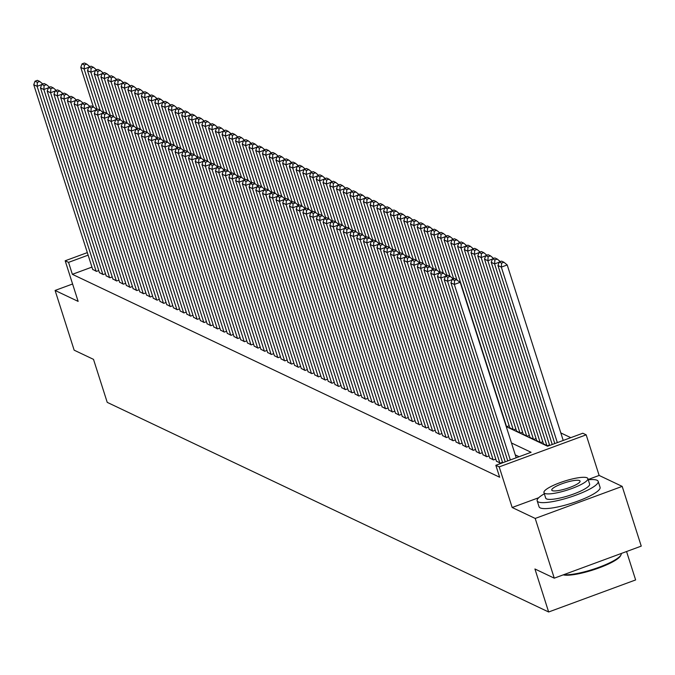 <?xml version="1.0" encoding="UTF-8"?>
<svg xmlns="http://www.w3.org/2000/svg" width="675" height="675" viewBox="0 0 675 675"><rect width="100%" height="100%" fill="white"/><g stroke="black" fill="none" stroke-linecap="round" stroke-linejoin="round"><path stroke-width="1.01" d="M506.258 426.617L547.552 446.226L582.812 433.232L586.178 434.835L499.205 466.889L495.838 465.286L531.098 452.292L511.473 442.977M538.734 497.711L512.165 507.499L535.208 518.442L554.268 578.171L641.25 546.117L622.19 486.388L599.138 475.445L586.178 434.835M626.56 551.534L635.631 579.935L548.648 611.989L107.224 402.359L93.504 359.362L74.157 350.173L55.097 290.444L78.14 301.387L65.18 260.778L87.328 252.61M570.797 437.662L560.815 432.92M535.208 518.442L622.19 486.388M72.588 283.998L55.097 290.444M496.42 461.109L500.209 463.126L502.504 462.274M489.696 457.92L493.476 459.928L495.779 459.084M482.962 454.722L486.751 456.73L489.046 455.887M476.238 451.524L480.018 453.541L482.321 452.689M469.505 448.327L473.293 450.343L475.588 449.491M462.78 445.137L466.56 447.145L468.863 446.302M456.047 441.939L459.835 443.947L462.13 443.104M449.322 438.742L453.102 440.758L455.406 439.906M442.589 435.552L446.377 437.56L448.673 436.717M435.864 432.354L439.644 434.362L441.939 433.519M429.131 429.157L432.92 431.165L435.215 430.321M422.407 425.959L426.187 427.975L428.482 427.123M415.673 422.769L419.453 424.777L421.757 423.934M408.949 419.572L412.729 421.58L415.024 420.736M402.216 416.374L405.996 418.39L408.299 417.538M395.491 413.176L399.271 415.192L401.566 414.34M388.758 409.987L392.538 411.995L394.841 411.151M382.033 406.789L385.813 408.797L388.108 407.953M375.3 403.591L379.08 405.608L381.383 404.755M368.575 400.402L372.355 402.41L374.65 401.566M361.842 397.204L365.622 399.212L367.926 398.368M355.118 394.006L358.898 396.014L361.192 395.17M348.384 390.808L352.164 392.825L354.468 391.973M341.66 387.619L345.44 389.627L347.735 388.783M334.927 384.421L338.707 386.429L341.01 385.585M328.202 381.223L331.982 383.24L334.277 382.387M321.469 378.025L325.249 380.042L327.552 379.19M314.744 374.836L318.524 376.844L320.819 376M308.011 371.638L311.791 373.646L314.094 372.802M301.286 368.44L305.066 370.457L307.361 369.605M294.553 365.251L298.333 367.259L300.637 366.407M287.828 362.053L291.608 364.061L293.903 363.218M281.095 358.855L284.875 360.863L287.179 360.02M274.362 355.657L278.151 357.674L280.446 356.822M267.637 352.468L271.418 354.476L273.721 353.632M260.904 349.27L264.693 351.278L266.988 350.435M254.18 346.073L257.96 348.089L260.263 347.237M247.447 342.875L251.235 344.891L253.53 344.039M240.722 339.685L244.502 341.693L246.805 340.85M233.989 336.488L237.777 338.496L240.072 337.652M227.264 333.29L231.044 335.306L233.347 334.454M220.531 330.092L224.319 332.108L226.614 331.256M213.806 326.902L217.586 328.911L219.89 328.067M207.073 323.705L210.862 325.713L213.157 324.869M200.348 320.507L204.128 322.523L206.432 321.671M193.615 317.317L197.404 319.326L199.699 318.482M186.891 314.12L190.671 316.128L192.966 315.284M180.157 310.922L183.946 312.93L186.241 312.086M173.433 307.724L177.213 309.741L179.508 308.888M166.7 304.535L170.48 306.543L172.783 305.699M159.975 301.337L163.755 303.345L166.05 302.501M153.242 298.139L157.022 300.156L159.325 299.303M146.517 294.941L150.297 296.958L152.592 296.106M139.784 291.752L143.564 293.76L145.868 292.916M133.059 288.554L136.839 290.562L139.134 289.718M126.326 285.356L130.106 287.373L132.41 286.521M119.602 282.167L123.382 284.175L125.677 283.331M112.868 278.969L116.648 280.977L118.952 280.133M106.144 275.771L109.924 277.779L112.219 276.936M99.411 272.573L103.191 274.59L105.494 273.738M506.157 426.296L506.849 426.625L509.144 425.773M509.794 427.807L513.574 429.823L515.877 428.971M516.527 431.004L520.307 433.013L522.602 432.169M523.252 434.202L527.032 436.21L529.335 435.367M529.985 437.392L533.765 439.408L536.06 438.556M536.709 440.589L540.489 442.606L542.793 441.754M543.442 443.787L547.222 445.795L549.517 444.952M91.952 267.098L72.36 274.32L499.652 477.233L495.838 465.286M519.083 456.722L515.287 454.925M92.686 269.384L96.466 271.392L98.761 270.548M512.165 507.499L499.205 466.889M72.36 274.32L68.546 262.373L65.18 260.778M554.268 578.171L534.929 568.983L548.648 611.989M88.138 255.15L68.546 262.373M599.138 475.445L588.161 479.495M92.762 269.637L33.75 84.721L37.117 86.316L41.664 84.637M96.128 271.232L37.117 86.316L37.378 82.325L39.732 81.456L37.378 80.342L35.024 81.203L37.378 82.325M35.024 81.203L33.75 84.721M42.82 84.012L39.732 81.456M88.687 67.314L84.13 68.993L97.04 109.434M93.386 106.937L80.764 67.39L82.046 63.88L84.4 64.994L86.746 64.133L84.392 63.011L82.046 63.88M84.4 64.994L84.13 68.993L80.764 67.39M86.746 64.133L89.834 66.682M544.328 493.805A32.02 6.514 -17.7 0 0 537.165 500.833A32.02 6.514 -17.7 0 0 538.279 501.93A32.02 6.514 -17.7 0 0 572.889 496.226A32.02 6.514 -17.7 0 0 598.168 481.359A32.02 6.514 -17.7 0 0 597.046 480.271A32.02 6.514 -17.7 0 0 588.254 479.782M537.165 500.833L539.072 506.807A32.02 6.514 -17.7 0 0 540.186 507.895A32.02 6.514 -17.7 0 0 574.796 502.2A32.02 6.514 -17.7 0 0 600.075 487.333L598.168 481.359M587.874 478.592L589.621 484.085A23.051 4.691 162.3 0 1 571.43 494.792A23.051 4.691 162.3 0 1 546.505 498.892A23.051 4.691 162.3 0 1 545.704 498.108L543.949 492.607A23.051 4.691 -17.7 0 0 544.75 493.4A23.051 4.691 -17.7 0 0 569.675 489.291A23.051 4.691 -17.7 0 0 587.874 478.592A23.051 4.691 -17.7 0 0 587.064 477.807A23.051 4.691 -17.7 0 0 562.148 481.908A23.051 4.691 -17.7 0 0 543.949 492.607M552.277 490.624A14.858 3.021 -17.7 0 0 568.333 487.983A14.858 3.021 -17.7 0 0 580.061 481.089A14.858 3.021 -17.7 0 0 579.547 480.575A14.858 3.021 -17.7 0 0 563.49 483.224A14.858 3.021 -17.7 0 0 551.762 490.118A14.858 3.021 -17.7 0 0 552.277 490.624M563.76 574.678A32.02 6.514 -17.7 0 0 595.983 568.35A32.02 6.514 -17.7 0 0 620.941 555.01A32.02 6.514 -17.7 0 0 621.194 553.517L621.194 553.517M620.941 555.01L620.443 555.93A31.244 6.353 162.3 0 1 594.43 569.506A31.244 6.353 162.3 0 1 563.22 574.872M99.495 272.827L40.483 87.919L43.841 89.513L48.398 87.834M102.853 274.43L43.841 89.513L44.111 85.522L46.465 84.653L44.103 83.531L41.757 84.4L44.111 85.522M41.757 84.4L40.483 87.919M49.545 87.202L46.465 84.653M106.22 276.024L47.208 91.108L50.574 92.711L55.131 91.032M109.586 277.627L50.574 92.711L50.836 88.712L53.19 87.851L50.836 86.729L48.482 87.598L50.836 88.712M48.482 87.598L47.208 91.108M56.278 90.399L53.19 87.851M112.953 279.222L53.941 94.306L57.299 95.901L61.855 94.23M116.319 280.817L57.299 95.901L57.569 91.91L59.923 91.041L57.561 89.927L55.215 90.787L57.569 91.91M55.215 90.787L53.941 94.306M63.003 93.597L59.923 91.041M119.678 282.42L60.666 97.504L64.032 99.098L68.588 97.419M123.044 284.015L64.032 99.098L64.294 95.108L66.648 94.238L64.294 93.116L61.94 93.985L64.294 95.108M61.94 93.985L60.666 97.504M69.736 96.795L66.648 94.238M95.411 70.512L90.863 72.183L103.764 112.624M100.111 110.135L87.497 70.588L88.771 67.07L91.125 68.192L93.479 67.323L91.125 66.209L88.771 67.07M91.125 68.192L90.863 72.183L87.497 70.588M93.479 67.323L96.559 69.879M102.144 73.702L97.588 75.381L110.498 115.822M106.844 113.324L94.222 73.786L95.504 70.267L97.858 71.39L100.204 70.521L97.85 69.398L95.504 70.267M97.858 71.39L97.588 75.381L94.222 73.786M100.204 70.521L103.292 73.069M108.869 76.899L104.321 78.578L117.222 119.019M113.569 116.522L100.955 76.984L102.229 73.465L104.583 74.579L106.937 73.718L104.583 72.596L102.229 73.465M104.583 74.579L104.321 78.578L100.955 76.984M106.937 73.718L110.017 76.267M115.602 80.097L111.046 81.776L123.955 122.209M120.302 119.72L107.679 80.173L108.962 76.663L111.316 77.777L113.662 76.908L111.307 75.794L108.962 76.663M111.316 77.777L111.046 81.776L107.679 80.173M113.662 76.908L116.75 79.464M126.411 285.609L67.399 100.702L70.757 102.296L75.313 100.617M129.777 287.212L70.757 102.296L71.027 98.297L73.381 97.436L71.018 96.314L68.673 97.183L71.027 98.297M68.673 97.183L67.399 100.702M76.461 99.984L73.381 97.436M122.327 83.295L117.779 84.966L130.68 125.407M127.027 122.918L114.412 83.371L115.687 79.853L118.041 80.975L120.395 80.106L118.041 78.992L115.687 79.853M118.041 80.975L117.779 84.966L114.412 83.371M120.395 80.106L123.483 82.662M133.135 288.807L74.123 103.891L77.49 105.494L82.046 103.815M136.502 290.402L77.49 105.494L77.76 101.495L80.106 100.634L77.752 99.512L75.397 100.381L77.76 101.495M75.397 100.381L74.123 103.891M83.194 103.182L80.106 100.634M129.06 86.484L124.504 88.163L137.413 128.604M133.76 126.107L121.137 86.569L122.42 83.05L124.774 84.172L127.119 83.303L124.765 82.181L122.42 83.05M124.774 84.172L124.504 88.163L121.137 86.569M127.119 83.303L130.207 85.852M139.868 292.005L80.857 107.089L84.215 108.683L88.771 107.013M143.235 293.6L84.215 108.683L84.485 104.692L86.839 103.823L84.485 102.71L82.131 103.57L84.485 104.692M82.131 103.57L80.857 107.089M89.918 106.38L86.839 103.823M135.785 89.682L131.237 91.361L144.138 131.802M140.484 129.305L127.87 89.767L129.144 86.248L131.498 87.362L133.852 86.501L131.498 85.379L129.144 86.248M131.498 87.362L131.237 91.361L127.87 89.767M133.852 86.501L136.941 89.049M146.593 295.203L87.581 110.287L90.948 111.881L95.504 110.202M149.96 296.798L90.948 111.881L91.218 107.89L93.563 107.021L91.209 105.899L88.855 106.768L91.218 107.89M88.855 106.768L87.581 110.287M96.652 109.569L93.563 107.021M142.518 92.88L137.962 94.559L150.871 134.992M147.218 132.502L134.595 92.956L135.877 89.446L138.232 90.56L140.577 89.691L138.223 88.577L135.877 89.446M138.232 90.56L137.962 94.559L134.595 92.956M140.577 89.691L143.665 92.247M153.326 298.392L94.314 113.484L97.672 115.079L102.229 113.4M156.693 299.995L97.672 115.079L97.942 111.08L100.297 110.219L97.942 109.097L95.588 109.966L97.942 111.08M95.588 109.966L94.314 113.484M103.376 112.767L100.297 110.219M149.243 96.069L144.695 97.748L157.596 138.189M153.942 135.692L141.328 96.154L142.602 92.635L144.956 93.758L147.31 92.888L144.956 91.775L142.602 92.635M144.956 93.758L144.695 97.748L141.328 96.154M147.31 92.888L150.398 95.445M160.051 301.59L101.039 116.674L104.406 118.277L108.962 116.598M163.418 303.185L104.406 118.277L104.676 114.278L107.021 113.408L104.667 112.295L102.313 113.164L104.676 114.278M102.313 113.164L101.039 116.674M110.109 115.965L107.021 113.408M155.976 99.267L151.419 100.946L164.329 141.387M160.675 138.89L148.053 99.352L149.335 95.833L151.689 96.955L154.035 96.086L151.681 94.964L149.335 95.833M151.689 96.955L151.419 100.946L148.053 99.352M154.035 96.086L157.123 98.634M166.784 304.788L107.772 119.872L111.13 121.466L115.687 119.787M170.151 306.382L111.13 121.466L111.4 117.475L113.754 116.606L111.4 115.492L109.046 116.353L111.4 117.475M109.046 116.353L107.772 119.872M116.834 119.163L113.754 116.606M162.7 102.465L158.153 104.144L171.053 144.585M167.408 142.088L154.786 102.541L156.06 99.031L158.414 100.145L160.768 99.284L158.414 98.162L156.06 99.031M158.414 100.145L158.153 104.144L154.786 102.541M160.768 99.284L163.856 101.832M173.509 307.977L114.497 123.069L117.863 124.664L122.42 122.985M176.875 309.58L117.863 124.664L118.133 120.673L120.479 119.804L118.125 118.682L115.771 119.551L118.133 120.673M115.771 119.551L114.497 123.069M123.567 122.352L120.479 119.804M169.433 105.663L164.877 107.342L177.787 147.774M174.133 145.285L161.511 105.739L162.793 102.22L165.147 103.343L167.493 102.473L165.139 101.36L162.793 102.22M165.147 103.343L164.877 107.342L161.511 105.739M167.493 102.473L170.581 105.03M176.158 108.852L171.61 110.531L184.511 150.972M180.866 148.475L168.244 108.937L169.518 105.418L171.872 106.54L174.226 105.671L171.872 104.558L169.518 105.418M171.872 106.54L171.61 110.531L168.244 108.937M174.226 105.671L177.314 108.228M182.891 112.05L178.335 113.729L191.244 154.17M187.591 151.672L174.968 112.134L176.251 108.616L178.605 109.73L180.951 108.869L178.597 107.747L176.251 108.616M178.605 109.73L178.335 113.729L174.968 112.134M180.951 108.869L184.039 111.417M180.242 311.175L121.23 126.259L124.588 127.862L129.144 126.183M183.608 312.778L124.588 127.862L124.858 123.863L127.212 123.002L124.858 121.88L122.504 122.749L124.858 123.863M122.504 122.749L121.23 126.259M130.292 125.55L127.212 123.002M186.967 314.373L127.955 129.457L131.321 131.06L135.877 129.381M190.333 315.968L131.321 131.06L131.591 127.06L133.937 126.191L131.583 125.078L129.229 125.938L131.591 127.06M129.229 125.938L127.955 129.457M137.025 128.748L133.937 126.191M193.7 317.571L134.688 132.654L138.046 134.249L142.602 132.57M197.066 319.165L138.046 134.249L138.316 130.258L140.67 129.389L138.316 128.275L135.962 129.136L138.316 130.258M135.962 129.136L134.688 132.654M143.75 131.946L140.67 129.389M189.616 115.248L185.068 116.927L197.969 157.368M194.324 154.87L181.702 115.324L182.976 111.814L185.33 112.928L187.684 112.067L185.33 110.945L182.976 111.814M185.33 112.928L185.068 116.927L181.702 115.324M187.684 112.067L190.772 114.615M200.424 320.76L141.412 135.852L144.779 137.447L149.335 135.768M203.791 322.363L144.779 137.447L145.049 133.447L147.395 132.587L145.041 131.465L142.695 132.334L145.049 133.447M142.695 132.334L141.412 135.852M150.483 135.135L147.395 132.587M196.349 118.446L191.793 120.116L204.702 160.557M201.049 158.068L188.426 118.522L189.709 115.003L192.063 116.125L194.408 115.256L192.054 114.142L189.709 115.003M192.063 116.125L191.793 120.116L188.426 118.522M194.408 115.256L197.497 117.813M207.157 323.958L148.146 139.042L151.504 140.645L156.06 138.966M210.524 325.552L151.504 140.645L151.774 136.645L154.128 135.785L151.774 134.662L149.42 135.532L151.774 136.645M149.42 135.532L148.146 139.042M157.207 138.333L154.128 135.785M203.074 121.635L198.526 123.314L211.427 163.755M207.782 161.257L195.159 121.719L196.433 118.201L198.787 119.323L201.142 118.454L198.787 117.332L196.433 118.201M198.787 119.323L198.526 123.314L195.159 121.719M201.142 118.454L204.23 121.002M213.882 327.156L154.87 142.239L158.237 143.834L162.793 142.163M217.249 328.75L158.237 143.834L158.507 139.843L160.852 138.974L158.498 137.86L156.153 138.721L158.507 139.843M156.153 138.721L154.87 142.239M163.941 141.531L160.852 138.974M209.807 124.833L205.251 126.512L218.16 166.953M214.507 164.455L201.884 124.917L203.167 121.399L205.521 122.512L207.875 121.652L205.512 120.53L203.167 121.399M205.521 122.512L205.251 126.512L201.884 124.917M207.875 121.652L210.954 124.2M220.615 330.353L161.603 145.437L164.97 147.032L169.518 145.353M223.982 331.948L164.97 147.032L165.232 143.041L167.586 142.172L165.232 141.05L162.877 141.919L165.232 143.041M162.877 141.919L161.603 145.437M170.665 144.72L167.586 142.172M216.532 128.031L211.984 129.71L224.885 170.142M221.24 167.653L208.617 128.107L209.891 124.597L212.245 125.71L214.599 124.841L212.245 123.727L209.891 124.597M212.245 125.71L211.984 129.71L208.617 128.107M214.599 124.841L217.688 127.398M227.34 333.543L168.328 148.635L171.695 150.23L176.251 148.551M230.707 335.146L171.695 150.23L171.965 146.23L174.31 145.37L171.956 144.248L169.611 145.117L171.965 146.23M169.611 145.117L168.328 148.635M177.398 147.918L174.31 145.37M223.265 131.22L218.708 132.899L231.618 173.34M227.964 170.843L215.35 131.304L216.624 127.786L218.978 128.908L221.332 128.039L218.97 126.925L216.624 127.786M218.978 128.908L218.708 132.899L215.35 131.304M221.332 128.039L224.412 130.596M234.073 336.741L175.061 151.824L178.428 153.428L182.976 151.748M237.44 338.335L178.428 153.428L178.689 149.428L181.043 148.559L178.689 147.445L176.335 148.314L178.689 149.428M176.335 148.314L175.061 151.824M184.123 151.116L181.043 148.559M229.998 134.418L225.442 136.097L238.343 176.538M234.698 174.04L222.075 134.502L223.349 130.984L225.703 132.106L228.057 131.237L225.703 130.115L223.349 130.984M225.703 132.106L225.442 136.097L222.075 134.502M228.057 131.237L231.145 133.785M240.806 339.938L181.786 155.022L185.153 156.617L189.709 154.938M244.164 341.533L185.153 156.617L185.422 152.626L187.768 151.757L185.414 150.643L183.068 151.504L185.422 152.626M183.068 151.504L181.786 155.022M190.856 154.313L187.768 151.757M236.722 137.616L232.166 139.295L245.076 179.736M241.422 177.238L228.808 137.692L230.082 134.182L232.436 135.295L234.79 134.435L232.428 133.312L230.082 134.182M232.436 135.295L232.166 139.295L228.808 137.692M234.79 134.435L237.87 136.983M247.531 343.128L188.519 158.22L191.886 159.815L196.433 158.136M250.898 344.731L191.886 159.815L192.147 155.824L194.501 154.955L192.147 153.832L189.793 154.702L192.147 155.824M189.793 154.702L188.519 158.22M197.589 157.503L194.501 154.955M254.264 346.326L195.244 161.409L198.61 163.012L203.167 161.333M257.622 347.929L198.61 163.012L198.88 159.013L201.226 158.153L198.872 157.03L196.526 157.899L198.88 159.013M196.526 157.899L195.244 161.409M204.314 160.701L201.226 158.153M260.989 349.523L201.977 164.607L205.343 166.21L209.891 164.531M264.355 351.118L205.343 166.21L205.605 162.211L207.959 161.342L205.605 160.228L203.251 161.089L205.605 162.211M203.251 161.089L201.977 164.607M211.047 163.898L207.959 161.342M243.456 140.813L238.899 142.493L251.8 182.925M248.155 180.436L235.533 140.889L236.807 137.371L239.161 138.493L241.515 137.624L239.161 136.51L236.807 137.371M239.161 138.493L238.899 142.493L235.533 140.889M241.515 137.624L244.603 140.181M250.18 144.003L245.624 145.682L258.533 186.123M254.88 183.625L242.266 144.087L243.54 140.569L245.894 141.691L248.248 140.822L245.886 139.708L243.54 140.569M245.894 141.691L245.624 145.682L242.266 144.087M248.248 140.822L251.328 143.378M256.913 147.201L252.357 148.88L265.258 189.321M261.613 186.823L248.991 147.285L250.265 143.767L252.627 144.889L254.973 144.02L252.619 142.898L250.265 143.767M252.627 144.889L252.357 148.88L248.991 147.285M254.973 144.02L258.061 146.568M267.722 352.721L208.702 167.805L212.068 169.4L216.624 167.721M271.08 354.316L212.068 169.4L212.338 165.409L214.684 164.54L212.33 163.426L209.984 164.287L212.338 165.409M209.984 164.287L208.702 167.805M217.772 167.096L214.684 164.54M263.638 150.398L259.082 152.078L271.991 192.518M268.338 190.021L255.724 150.474L256.998 146.964L259.352 148.078L261.706 147.218L259.352 146.095L256.998 146.964M259.352 148.078L259.082 152.078L255.724 150.474M261.706 147.218L264.786 149.766M274.447 355.911L215.435 171.003L218.801 172.597L223.349 170.918M277.813 357.514L218.801 172.597L219.063 168.607L221.417 167.738L219.063 166.615L216.709 167.484L219.063 168.607M216.709 167.484L215.435 171.003M224.505 170.286L221.417 167.738M270.371 153.596L265.815 155.267L278.716 195.708M275.071 193.219L262.448 153.672L263.723 150.154L266.085 151.276L268.431 150.407L266.077 149.293L263.723 150.154M266.085 151.276L265.815 155.267L262.448 153.672M268.431 150.407L271.519 152.963M281.18 359.108L222.159 174.192L225.526 175.795L230.082 174.116M284.538 360.712L225.526 175.795L225.796 171.796L228.142 170.935L225.788 169.813L223.442 170.682L225.796 171.796M223.442 170.682L222.159 174.192M231.23 173.483L228.142 170.935M277.096 156.786L272.54 158.465L285.449 198.906M281.796 196.408L269.182 156.87L270.456 153.352L272.81 154.474L275.164 153.605L272.81 152.482L270.456 153.352M272.81 154.474L272.54 158.465L269.182 156.87M275.164 153.605L278.243 156.153M287.904 362.306L228.892 177.39L232.259 178.985L236.807 177.314M291.271 363.901L232.259 178.985L232.521 174.994L234.875 174.125L232.521 173.011L230.167 173.872L232.521 174.994M230.167 173.872L228.892 177.39M237.963 176.681L234.875 174.125M283.829 159.983L279.273 161.662L292.174 202.103M288.529 199.606L275.906 160.068L277.18 156.549L279.543 157.663L281.888 156.803L279.534 155.68L277.18 156.549M279.543 157.663L279.273 161.662L275.906 160.068M281.888 156.803L284.977 159.351M294.637 365.504L235.617 180.588L238.984 182.182L243.54 180.503M297.996 367.099L238.984 182.182L239.254 178.192L241.599 177.322L239.245 176.2L236.9 177.069L239.254 178.192M236.9 177.069L235.617 180.588M244.688 179.871L241.599 177.322M301.362 368.693L242.35 183.786L245.717 185.38L250.265 183.701M304.729 370.297L245.717 185.38L245.978 181.381L248.332 180.52L245.978 179.398L243.624 180.267L245.978 181.381M243.624 180.267L242.35 183.786M251.421 183.068L248.332 180.52M308.095 371.891L249.075 186.975L252.442 188.578L256.998 186.899M311.453 373.486L252.442 188.578L252.712 184.579L255.057 183.71L252.703 182.596L250.358 183.465L252.712 184.579M250.358 183.465L249.075 186.975M258.145 186.266L255.057 183.71M290.554 163.181L285.998 164.86L298.907 205.293M295.253 202.804L282.639 163.257L283.913 159.747L286.267 160.861L288.622 159.992L286.267 158.878L283.913 159.747M286.267 160.861L285.998 164.86L282.639 163.257M288.622 159.992L291.701 162.548M297.287 166.371L292.731 168.05L305.632 208.491M301.987 205.993L289.364 166.455L290.638 162.937L293.001 164.059L295.346 163.19L292.992 162.076L290.638 162.937M293.001 164.059L292.731 168.05L289.364 166.455M295.346 163.19L298.434 165.746M304.012 169.568L299.455 171.248L312.365 211.688M308.711 209.191L296.097 169.653L297.371 166.134L299.725 167.257L302.079 166.387L299.725 165.265L297.371 166.134M299.725 167.257L299.455 171.248L296.097 169.653M302.079 166.387L305.159 168.936M314.82 375.089L255.808 190.173L259.175 191.768L263.723 190.088M318.187 376.684L259.175 191.768L259.436 187.777L261.79 186.907L259.436 185.794L257.082 186.654L259.436 187.777M257.082 186.654L255.808 190.173M264.878 189.464L261.79 186.907M310.745 172.766L306.188 174.445L319.098 214.886M315.444 212.389L302.822 172.842L304.096 169.332L306.458 170.446L308.804 169.585L306.45 168.463L304.096 169.332M306.458 170.446L306.188 174.445L302.822 172.842M308.804 169.585L311.892 172.133M321.553 378.287L262.533 193.371L265.899 194.965L270.456 193.286M324.911 379.882L265.899 194.965L266.169 190.974L268.523 190.105L266.161 188.983L263.815 189.852L266.169 190.974M263.815 189.852L262.533 193.371M271.603 192.653L268.523 190.105M317.469 175.964L312.913 177.643L325.823 218.076M322.169 215.587L309.555 176.04L310.829 172.53L313.183 173.644L315.537 172.775L313.183 171.661L310.829 172.53M313.183 173.644L312.913 177.643L309.555 176.04M315.537 172.775L318.617 175.331M328.278 381.476L269.266 196.56L272.632 198.163L277.18 196.484M331.644 383.079L272.632 198.163L272.894 194.164L275.248 193.303L272.894 192.181L270.54 193.05L272.894 194.164M270.54 193.05L269.266 196.56M278.336 195.851L275.248 193.303M324.202 179.153L319.646 180.832L332.556 221.273M328.902 218.776L316.28 179.238L317.562 175.719L319.916 176.842L322.262 175.972L319.908 174.859L317.562 175.719M319.916 176.842L319.646 180.832L316.28 179.238M322.262 175.972L325.35 178.529M335.011 384.674L275.991 199.758L279.357 201.361L283.913 199.682M338.369 386.269L279.357 201.361L279.627 197.362L281.981 196.493L279.619 195.379L277.273 196.248L279.627 197.362M277.273 196.248L275.991 199.758M285.061 199.049L281.981 196.493M330.927 182.351L326.371 184.03L339.28 224.471M335.627 221.974L323.013 182.436L324.287 178.917L326.641 180.039L328.995 179.17L326.641 178.048L324.287 178.917M326.641 180.039L326.371 184.03L323.013 182.436M328.995 179.17L332.075 181.718M341.736 387.872L282.724 202.956L286.09 204.55L290.638 202.871M345.102 389.467L286.09 204.55L286.352 200.559L288.706 199.69L286.352 198.577L283.998 199.437L286.352 200.559M283.998 199.437L282.724 202.956M291.794 202.247L288.706 199.69M337.66 185.549L333.104 187.228L346.013 227.669M342.36 225.172L329.738 185.625L331.02 182.115L333.374 183.229L335.72 182.368L333.366 181.246L331.02 182.115M333.374 183.229L333.104 187.228L329.738 185.625M335.72 182.368L338.808 184.916M348.469 391.061L289.457 206.153L292.815 207.748L297.371 206.069M351.827 392.664L292.815 207.748L293.085 203.757L295.439 202.888L293.077 201.766L290.731 202.635L293.085 203.757M290.731 202.635L289.457 206.153M298.519 205.436L295.439 202.888M344.385 188.747L339.837 190.418L352.738 230.858M349.085 228.369L336.471 188.823L337.745 185.304L340.099 186.427L342.453 185.557L340.099 184.444L337.745 185.304M340.099 186.427L339.837 190.418L336.471 188.823M342.453 185.557L345.532 188.114M355.193 394.259L296.182 209.343L299.548 210.946L304.104 209.267M358.56 395.862L299.548 210.946L299.81 206.947L302.164 206.086L299.81 204.964L297.456 205.833L299.81 206.947M297.456 205.833L296.182 209.343M305.252 208.634L302.164 206.086M351.118 191.936L346.562 193.615L359.471 234.056M355.818 231.559L343.195 192.021L344.478 188.502L346.832 189.624L349.177 188.755L346.823 187.633L344.478 188.502M346.832 189.624L346.562 193.615L343.195 192.021M349.177 188.755L352.266 191.303M361.927 397.457L302.915 212.541L306.273 214.135L310.829 212.465M365.293 399.052L306.273 214.135L306.543 210.144L308.897 209.275L306.534 208.162L304.189 209.022L306.543 210.144M304.189 209.022L302.915 212.541M311.977 211.832L308.897 209.275M357.843 195.134L353.295 196.813L366.196 237.254M362.543 234.757L349.928 195.218L351.202 191.7L353.557 192.814L355.911 191.953L353.557 190.831L351.202 191.7M353.557 192.814L353.295 196.813L349.928 195.218M355.911 191.953L358.99 194.501M368.651 400.655L309.639 215.738L313.006 217.333L317.562 215.654M372.018 402.249L313.006 217.333L313.267 213.342L315.622 212.473L313.267 211.351L310.913 212.22L313.267 213.342M310.913 212.22L309.639 215.738M318.71 215.03L315.622 212.473M364.576 198.332L360.02 200.011L372.929 240.443M369.276 237.954L356.653 198.408L357.936 194.898L360.29 196.012L362.635 195.143L360.281 194.029L357.936 194.898M360.29 196.012L360.02 200.011L356.653 198.408M362.635 195.143L365.723 197.699M375.384 403.844L316.373 218.936L319.731 220.531L324.287 218.852M378.751 405.447L319.731 220.531L320.001 216.532L322.355 215.671L319.992 214.549L317.647 215.418L320.001 216.532M317.647 215.418L316.373 218.936M325.434 218.219L322.355 215.671M371.301 201.53L366.753 203.2L379.654 243.641M376 241.152L363.386 201.606L364.66 198.087L367.014 199.209L369.368 198.34L367.014 197.227L364.66 198.087M367.014 199.209L366.753 203.2L363.386 201.606M369.368 198.34L372.457 200.897M382.109 407.042L323.097 222.126L326.464 223.729L331.02 222.05M385.476 408.637L326.464 223.729L326.734 219.729L329.079 218.869L326.725 217.747L324.371 218.616L326.734 219.729M324.371 218.616L323.097 222.126M332.168 221.417L329.079 218.869M378.034 204.719L373.477 206.398L386.387 246.839M382.733 244.342L370.111 204.803L371.393 201.285L373.748 202.407L376.093 201.538L373.739 200.416L371.393 201.285M373.748 202.407L373.477 206.398L370.111 204.803M376.093 201.538L379.181 204.086M388.842 410.24L329.83 225.323L333.188 226.918L337.745 225.247M392.209 411.834L333.188 226.918L333.458 222.927L335.812 222.058L333.458 220.944L331.104 221.805L333.458 222.927M331.104 221.805L329.83 225.323M338.892 224.615L335.812 222.058M384.758 207.917L380.211 209.596L393.112 250.037M389.458 247.539L376.844 208.001L378.118 204.483L380.472 205.597L382.826 204.736L380.472 203.614L378.118 204.483M380.472 205.597L380.211 209.596L376.844 208.001M382.826 204.736L385.914 207.284M395.567 413.438L336.555 228.521L339.922 230.116L344.478 228.437M398.933 415.032L339.922 230.116L340.192 226.125L342.537 225.256L340.183 224.134L337.829 225.003L340.192 226.125M337.829 225.003L336.555 228.521M345.625 227.804L342.537 225.256M391.492 211.115L386.935 212.794L399.845 253.226M396.191 250.737L383.569 211.191L384.851 207.681L387.205 208.794L389.551 207.925L387.197 206.812L384.851 207.681M387.205 208.794L386.935 212.794L383.569 211.191M389.551 207.925L392.639 210.482M402.3 416.627L343.288 231.719L346.646 233.314L351.202 231.635M405.667 418.23L346.646 233.314L346.916 229.314L349.27 228.454L346.916 227.332L344.562 228.201L346.916 229.314M344.562 228.201L343.288 231.719M352.35 231.002L349.27 228.454M398.216 214.304L393.668 215.983L406.569 256.424M402.924 253.927L390.302 214.388L391.576 210.87L393.93 211.992L396.284 211.123L393.93 210.009L391.576 210.87M393.93 211.992L393.668 215.983L390.302 214.388M396.284 211.123L399.372 213.68M409.025 419.825L350.013 234.908L353.379 236.512L357.936 234.832M412.391 421.419L353.379 236.512L353.649 232.512L355.995 231.643L353.641 230.529L351.287 231.398L353.649 232.512M351.287 231.398L350.013 234.908M359.083 234.2L355.995 231.643M404.949 217.502L400.393 219.181L413.302 259.622M409.649 257.124L397.027 217.586L398.309 214.068L400.663 215.19L403.009 214.321L400.655 213.199L398.309 214.068M400.663 215.19L400.393 219.181L397.027 217.586M403.009 214.321L406.097 216.869M415.758 423.023L356.746 238.106L360.104 239.701L364.66 238.022M419.124 424.617L360.104 239.701L360.374 235.71L362.728 234.841L360.374 233.727L358.02 234.588L360.374 235.71M358.02 234.588L356.746 238.106M365.808 237.398L362.728 234.841M411.674 220.7L407.126 222.379L420.027 262.82M416.382 260.322L403.76 220.776L405.034 217.266L407.388 218.379L409.742 217.519L407.388 216.397L405.034 217.266M407.388 218.379L407.126 222.379L403.76 220.776M409.742 217.519L412.83 220.067M422.483 426.212L363.471 241.304L366.837 242.899L371.393 241.22M425.849 427.815L366.837 242.899L367.107 238.908L369.453 238.039L367.099 236.917L364.745 237.786L367.107 238.908M364.745 237.786L363.471 241.304M372.541 240.587L369.453 238.039M418.407 223.898L413.851 225.577L426.76 266.009M423.107 263.52L410.484 223.973L411.767 220.455L414.121 221.577L416.467 220.708L414.113 219.594L411.767 220.455M414.121 221.577L413.851 225.577L410.484 223.973M416.467 220.708L419.555 223.265M429.216 429.41L370.204 244.493L373.562 246.097L378.118 244.418M432.582 431.013L373.562 246.097L373.832 242.097L376.186 241.237L373.832 240.114L371.478 240.983L373.832 242.097M371.478 240.983L370.204 244.493M379.266 243.785L376.186 241.237M425.132 227.087L420.584 228.766L433.485 269.207M429.84 266.709L417.218 227.171L418.492 223.653L420.846 224.775L423.2 223.906L420.846 222.792L418.492 223.653M420.846 224.775L420.584 228.766L417.218 227.171M423.2 223.906L426.288 226.462M435.94 432.608L376.928 247.691L380.295 249.294L384.851 247.615M439.307 434.202L380.295 249.294L380.565 245.295L382.911 244.426L380.557 243.312L378.202 244.173L380.565 245.295M378.202 244.173L376.928 247.691M385.999 246.983L382.911 244.426M431.865 230.285L427.309 231.964L440.218 272.405M436.565 269.907L423.942 230.369L425.225 226.851L427.579 227.964L429.924 227.104L427.57 225.982L425.225 226.851M427.579 227.964L427.309 231.964L423.942 230.369M429.924 227.104L433.013 229.652M442.673 435.805L383.662 250.889L387.02 252.484L391.576 250.805M446.04 437.4L387.02 252.484L387.29 248.493L389.644 247.624L387.29 246.51L384.936 247.371L387.29 248.493M384.936 247.371L383.662 250.889M392.723 250.18L389.644 247.624M438.59 233.483L434.042 235.162L446.943 275.602M443.298 273.105L430.675 233.558L431.949 230.048L434.303 231.162L436.657 230.302L434.303 229.179L431.949 230.048M434.303 231.162L434.042 235.162L430.675 233.558M436.657 230.302L439.746 232.85M449.398 438.995L390.386 254.087L393.753 255.682L398.309 254.003M452.765 440.598L393.753 255.682L394.023 251.682L396.368 250.822L394.014 249.699L391.669 250.568L394.023 251.682M391.669 250.568L390.386 254.087M399.457 253.37L396.368 250.822M456.131 442.193L397.119 257.276L400.477 258.879L405.034 257.2M459.498 443.787L400.477 258.879L400.748 254.88L403.102 254.019L400.748 252.897L398.393 253.766L400.748 254.88M398.393 253.766L397.119 257.276M406.181 256.567L403.102 254.019M462.856 445.39L403.844 260.474L407.211 262.069L411.767 260.398M466.222 446.985L407.211 262.069L407.481 258.078L409.826 257.209L407.472 256.095L405.127 256.956L407.481 258.078M405.127 256.956L403.844 260.474M412.914 259.765L409.826 257.209M469.589 448.588L410.577 263.672L413.944 265.267L418.492 263.587M472.956 450.183L413.944 265.267L414.205 261.276L416.559 260.407L414.205 259.284L411.851 260.153L414.205 261.276M411.851 260.153L410.577 263.672M419.639 262.955L416.559 260.407M476.314 451.778L417.302 266.87L420.668 268.464L425.225 266.785M479.68 453.381L420.668 268.464L420.938 264.465L423.284 263.604L420.93 262.482L418.584 263.351L420.938 264.465M418.584 263.351L417.302 266.87M426.372 266.152L423.284 263.604M483.047 454.975L424.035 270.059L427.402 271.662L431.949 269.983M486.413 456.57L427.402 271.662L427.663 267.663L430.017 266.794L427.663 265.68L425.309 266.549L427.663 267.663M425.309 266.549L424.035 270.059M433.097 269.35L430.017 266.794M445.323 236.68L440.767 238.351L453.676 278.792M450.023 276.303L437.4 236.756L438.682 233.238L441.037 234.36L443.382 233.491L441.028 232.377L438.682 233.238M441.037 234.36L440.767 238.351L437.4 236.756M443.382 233.491L446.47 236.047M452.048 239.87L447.5 241.549L506.512 426.465M456.756 279.492L444.133 239.954L445.407 236.436L447.761 237.558L450.115 236.689L447.761 235.567L445.407 236.436M447.761 237.558L447.5 241.549L444.133 239.954M450.115 236.689L453.203 239.237M458.781 243.067L454.224 244.747L513.236 429.663M509.878 428.06L450.858 243.152L452.14 239.633L454.494 240.747L456.848 239.887L454.486 238.764L452.14 239.633M454.494 240.747L454.224 244.747L450.858 243.152M456.848 239.887L459.928 242.435M465.505 246.265L460.958 247.944L519.969 432.852M516.603 431.257L457.591 246.341L458.865 242.831L461.219 243.945L463.573 243.076L461.219 241.962L458.865 242.831M461.219 243.945L460.958 247.944L457.591 246.341M463.573 243.076L466.661 245.632M472.238 249.455L467.682 251.134L526.694 436.05M523.336 434.455L464.324 249.539L465.598 246.021L467.952 247.143L470.306 246.274L467.944 245.16L465.598 246.021M467.952 247.143L467.682 251.134L464.324 249.539M470.306 246.274L473.386 248.83M478.972 252.653L474.415 254.332L533.427 439.248M530.061 437.645L471.049 252.737L472.323 249.218L474.677 250.341L477.031 249.472L474.677 248.349L472.323 249.218M474.677 250.341L474.415 254.332L471.049 252.737M477.031 249.472L480.119 252.02M489.78 458.173L430.76 273.257L434.126 274.852L438.682 273.173M493.138 459.768L434.126 274.852L434.396 270.861L436.742 269.992L434.388 268.878L432.042 269.738L434.396 270.861M432.042 269.738L430.76 273.257M439.83 272.548L436.742 269.992M485.696 255.85L481.14 257.529L540.16 442.446M536.794 440.843L477.782 255.926L479.056 252.416L481.41 253.53L483.764 252.669L481.402 251.547L479.056 252.416M481.41 253.53L481.14 257.529L477.782 255.926M483.764 252.669L486.844 255.218M496.505 461.362L437.493 276.455L440.859 278.049L445.407 276.37M499.871 462.966L440.859 278.049L441.121 274.058L443.475 273.189L441.121 272.067L438.767 272.936L441.121 274.058M438.767 272.936L437.493 276.455M446.563 275.738L443.475 273.189M492.429 259.048L487.873 260.727L546.885 445.635M543.518 444.04L484.507 259.124L485.781 255.606L488.135 256.728L490.489 255.859L488.135 254.745L485.781 255.606M488.135 256.728L487.873 260.727L484.507 259.124M490.489 255.859L493.577 258.415M502.664 462.772L444.218 279.644L447.584 281.247L452.14 279.568M505.221 461.835L447.584 281.247L447.854 277.248L450.2 276.387L447.846 275.265L445.5 276.134L447.854 277.248M445.5 276.134L444.218 279.644M453.288 278.935L450.2 276.387M499.154 262.238L494.598 263.917L552.234 444.504M549.678 445.449L491.24 262.322L492.514 258.803L494.868 259.926L497.222 259.057L494.859 257.943L492.514 258.803M494.868 259.926L494.598 263.917L491.24 262.322M497.222 259.057L500.302 261.613M507.769 460.89L450.951 282.842L454.317 284.445L460.19 282.277L454.579 278.463L452.225 279.323L454.579 280.446L456.933 279.577M516.206 457.785L460.19 282.277M510.325 459.945L454.317 284.445L454.579 280.446M452.225 279.323L450.951 282.842M563.22 440.454L507.203 264.946L501.331 267.114L557.339 442.623M554.791 443.568L497.964 265.52L499.238 262.001L501.601 263.123L503.947 262.254L501.593 261.132L499.238 262.001M501.601 263.123L501.331 267.114L497.964 265.52M503.947 262.254L507.203 264.946"/></g></svg>
